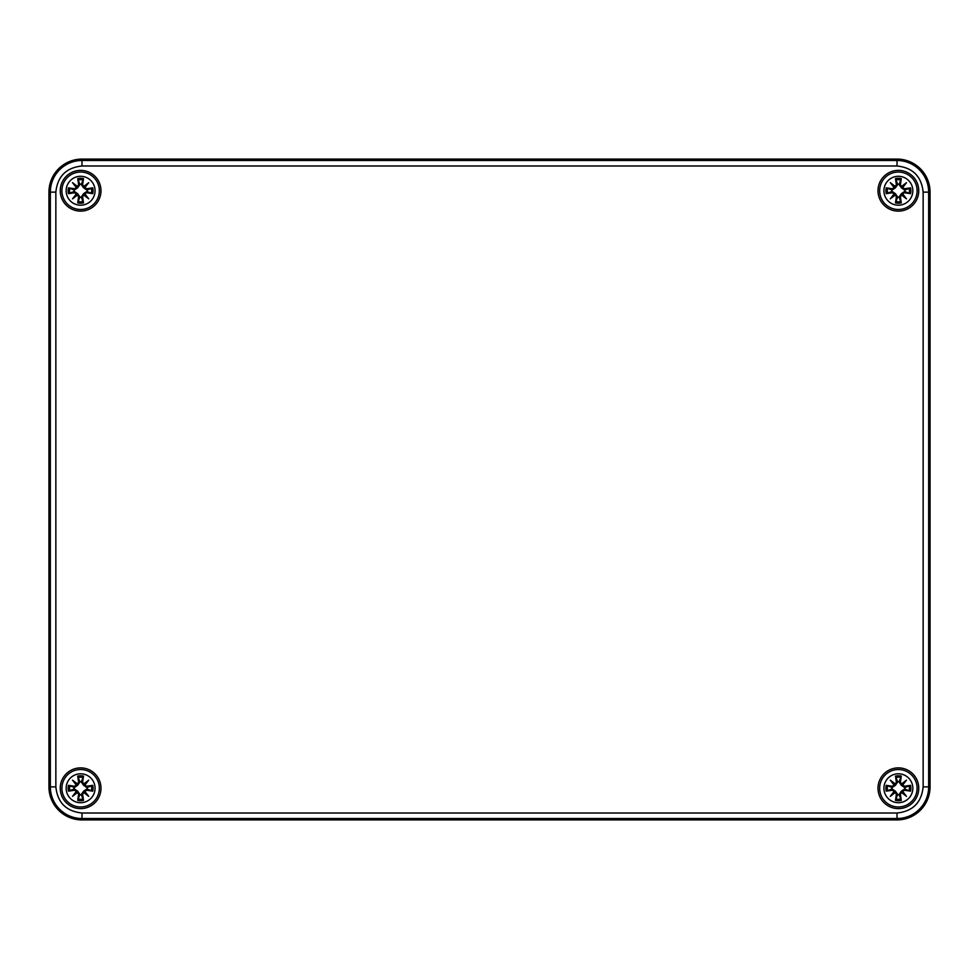 <?xml version="1.0" encoding="UTF-8"?>
<svg xmlns="http://www.w3.org/2000/svg" width="979" height="979" viewBox="0 0 979 979"><rect width="100%" height="100%" fill="white"/><g stroke="black" fill="none" stroke-linecap="round" stroke-linejoin="round"><path stroke-width="1.47" d="M930.05 192.129L930.05 786.871A33.041 33.041 0 0 1 897.009 819.912L81.991 819.912L897.009 819.912A33.041 33.041 0 0 0 930.05 786.871L930.05 192.129A33.041 33.041 0 0 0 897.009 159.087A33.041 33.041 0 0 1 930.05 192.129L923.148 192.129L923.148 786.871C921.484 802.633 912.771 811.346 897.009 813.011L81.991 813.011C66.229 811.346 57.516 802.633 55.852 786.871L55.852 192.129C57.516 176.367 66.229 167.654 81.991 165.989L897.009 165.989C912.771 167.654 921.484 176.367 923.148 192.129M55.852 786.871L48.95 786.871L48.95 192.129L48.95 786.871A33.041 33.041 0 0 0 81.991 819.912L81.991 813.011M48.95 192.129A33.041 33.041 0 0 1 81.991 159.087L897.009 159.087L81.991 159.087A33.041 33.041 0 0 0 48.95 192.129L55.852 192.129M878.004 788.242A20.375 20.375 0 0 0 908.573 805.888A20.375 20.375 0 0 0 908.573 770.608A20.375 20.375 0 0 0 878.004 788.242M878.004 190.758A20.375 20.375 0 0 0 908.573 208.392A20.375 20.375 0 0 0 908.573 173.112A20.375 20.375 0 0 0 878.004 190.758M60.245 190.758A20.375 20.375 0 0 0 90.802 208.392A20.375 20.375 0 0 0 90.802 173.112A20.375 20.375 0 0 0 60.245 190.758M60.245 788.254A20.375 20.375 0 0 0 90.802 805.888A20.375 20.375 0 0 0 90.802 770.608A20.375 20.375 0 0 0 60.245 788.254M48.95 786.871A33.041 33.041 0 0 0 81.991 819.912M61.897 788.254A18.723 18.723 0 0 1 80.621 769.531A18.723 18.723 0 0 1 99.344 788.242A18.723 18.723 0 0 1 80.621 806.977A18.723 18.723 0 0 1 61.897 788.254A18.723 18.723 0 0 1 80.621 769.531A18.723 18.723 0 0 1 99.344 788.242A18.723 18.723 0 0 1 80.621 806.977A18.723 18.723 0 0 1 61.897 788.254M92.76 785.354A12.482 12.482 0 0 1 92.76 791.142A35.733 3.108 -170.2 0 1 86.605 790.237L84.94 791.448L88.71 796.343L83.815 792.574L82.603 794.238A35.733 3.108 80.2 0 1 83.509 800.394A12.482 12.482 0 0 1 77.72 800.394A35.733 3.108 -80.2 0 1 78.626 794.238L77.414 792.574L72.519 796.343L76.289 791.448L74.624 790.237A35.733 3.108 170.2 0 1 68.469 791.142A12.482 12.482 0 0 1 68.469 785.354A35.733 3.108 9.8 0 1 74.624 786.259L76.289 785.048L72.519 780.153L77.414 783.922L78.626 782.258A35.733 3.108 -99.8 0 1 77.72 776.102A12.482 12.482 0 0 1 83.509 776.102A35.733 3.108 99.8 0 1 82.603 782.258L83.815 783.922L88.71 780.153L84.94 785.048L86.605 786.259A35.733 3.108 -9.8 0 1 92.76 785.354L86.605 786.553L84.94 785.048M78.626 782.258L77.72 776.102M68.469 785.354L74.453 787.508L77.659 785.293L79.874 782.086L77.414 783.922M72.519 780.153L77.353 784.228L73.951 781.585L76.607 784.987L74.624 786.259M76.289 785.048L76.815 784.448L77.659 785.293M74.453 787.508L74.624 786.553L69.179 785.733M68.469 791.142L74.624 789.943L76.289 791.448M74.012 787.41A6.657 6.657 0 0 0 74.012 789.086L69.179 790.763M74.624 790.237L74.012 789.086M72.519 796.343L76.595 791.509L73.951 794.911L77.353 792.256L78.626 794.238M77.414 792.574L76.815 792.048L77.659 791.203L74.453 788.988M77.72 800.394L79.874 794.41L77.659 791.203M79.874 794.41L78.92 794.238L78.1 799.684M83.509 800.394L82.309 794.238L83.815 792.574M79.776 794.85A6.657 6.657 0 0 0 81.453 794.85L83.129 799.684M82.603 794.238L81.453 794.85M88.71 796.343L83.876 792.268L87.278 794.911L84.622 791.509L86.605 790.237M84.94 791.448L84.414 792.048L83.57 791.203L81.355 794.41M92.76 791.142L86.776 788.988L83.57 791.203M86.776 788.988L86.605 789.943L92.05 790.763M87.217 789.086A6.657 6.657 0 0 0 87.217 787.41L92.05 785.733M86.605 786.259L87.217 787.41M88.71 780.153L84.635 784.987L87.278 781.585L83.876 784.24L82.603 782.258M83.815 783.922L84.414 784.448L83.57 785.293L86.776 787.508M83.509 776.102L81.453 781.646A6.657 6.657 0 0 0 79.776 781.646L78.259 777.424A11.075 11.075 0 0 1 82.97 777.424M81.453 781.646L82.309 782.258L83.129 776.812M78.1 776.812L78.259 777.424M81.355 782.086L83.57 785.293M879.656 788.254A18.723 18.723 0 0 1 898.379 769.531A18.723 18.723 0 0 1 917.103 788.242A18.723 18.723 0 0 1 898.392 806.977A18.723 18.723 0 0 1 879.656 788.254A18.723 18.723 0 0 1 898.379 769.531A18.723 18.723 0 0 1 917.103 788.242A18.723 18.723 0 0 1 898.392 806.977A18.723 18.723 0 0 1 879.656 788.254M910.531 785.354A12.482 12.482 0 0 1 910.531 791.142A35.733 3.108 -170.2 0 1 904.376 790.237L902.711 791.448L906.481 796.343L901.586 792.574L900.374 794.238A35.733 3.108 80.2 0 1 901.28 800.394A12.482 12.482 0 0 1 895.491 800.394A35.733 3.108 -80.2 0 1 896.397 794.238L895.185 792.574L890.29 796.343L894.06 791.448L892.395 790.237A35.733 3.108 170.2 0 1 886.24 791.142A12.482 12.482 0 0 1 886.24 785.354A35.733 3.108 9.8 0 1 892.395 786.259L894.06 785.048L890.29 780.153L895.185 783.922L896.397 782.258A35.733 3.108 -99.8 0 1 895.491 776.102A12.482 12.482 0 0 1 901.28 776.102A35.733 3.108 99.8 0 1 900.374 782.258L901.586 783.922L906.481 780.153L902.711 785.048L904.376 786.259A35.733 3.108 -9.8 0 1 910.531 785.354L904.376 786.553L902.711 785.048M896.397 782.258L895.491 776.102M886.24 785.354L892.224 787.508L895.43 785.293L897.645 782.086L895.185 783.922M890.29 780.153L895.124 784.228L891.722 781.585L894.378 784.987L892.395 786.259M894.06 785.048L894.586 784.448L895.43 785.293M892.224 787.508L892.395 786.553L886.95 785.733M886.24 791.142L892.395 789.943L894.06 791.448M891.783 787.41A6.657 6.657 0 0 0 891.783 789.086L886.95 790.763M892.395 790.237L891.783 789.086M890.29 796.343L894.365 791.509L891.722 794.911L895.124 792.256L896.397 794.238M895.185 792.574L894.586 792.048L895.43 791.203L892.224 788.988M895.491 800.394L897.645 794.41L895.43 791.203M897.645 794.41L896.691 794.238L895.871 799.684M901.28 800.394L900.08 794.238L901.586 792.574M897.547 794.85A6.657 6.657 0 0 0 899.224 794.85L900.9 799.684M900.374 794.238L899.224 794.85M906.481 796.343L901.647 792.268L905.049 794.911L902.393 791.509L904.376 790.237M902.711 791.448L902.185 792.048L901.341 791.203L899.126 794.41M910.531 791.142L904.547 788.988L901.341 791.203M904.547 788.988L904.376 789.943L909.821 790.763M904.988 789.086A6.657 6.657 0 0 0 904.988 787.41L909.821 785.733M904.376 786.259L904.988 787.41M906.481 780.153L902.405 784.987L905.049 781.585L901.647 784.24L900.374 782.258M901.586 783.922L902.185 784.448L901.341 785.293L904.547 787.508M901.28 776.102L899.224 781.646A6.657 6.657 0 0 0 897.547 781.646L896.03 777.424A11.075 11.075 0 0 1 900.741 777.424M899.224 781.646L900.08 782.258L900.9 776.812M895.871 776.812L896.03 777.424M899.126 782.086L901.341 785.293M61.897 190.758A18.723 18.723 0 0 1 80.621 172.035A18.723 18.723 0 0 1 99.344 190.746A18.723 18.723 0 0 1 80.621 209.482A18.723 18.723 0 0 1 61.897 190.758A18.723 18.723 0 0 1 80.621 172.035A18.723 18.723 0 0 1 99.344 190.746A18.723 18.723 0 0 1 80.621 209.482A18.723 18.723 0 0 1 61.897 190.758M92.76 187.858A12.482 12.482 0 0 1 92.76 193.646A35.733 3.108 -170.2 0 1 86.605 192.741L84.94 193.952L88.71 198.847L83.815 195.078L82.603 196.742A35.733 3.108 80.2 0 1 83.509 202.898A12.482 12.482 0 0 1 77.72 202.898A35.733 3.108 -80.2 0 1 78.626 196.742L77.414 195.078L72.519 198.847L76.289 193.952L74.624 192.741A35.733 3.108 170.2 0 1 68.469 193.646A12.482 12.482 0 0 1 68.469 187.858A35.733 3.108 9.8 0 1 74.624 188.763L76.289 187.552L72.519 182.657L77.414 186.426L78.626 184.762A35.733 3.108 -99.8 0 1 77.72 178.606A12.482 12.482 0 0 1 83.509 178.606A35.733 3.108 99.8 0 1 82.603 184.762L83.815 186.426L88.71 182.657L84.94 187.552L86.605 188.763A35.733 3.108 -9.8 0 1 92.76 187.858L86.605 189.057L84.94 187.552M78.626 184.762L77.72 178.606M68.469 187.858L74.453 190.012L77.659 187.797L79.874 184.59L77.414 186.426M72.519 182.657L77.353 186.732L73.951 184.089L76.607 187.491L74.624 188.763M76.289 187.552L76.815 186.952L77.659 187.797M74.453 190.012L74.624 189.057L69.179 188.237M68.469 193.646L74.624 192.447L76.289 193.952M74.012 189.914A6.657 6.657 0 0 0 74.012 191.59L69.179 193.267M74.624 192.741L74.012 191.59M72.519 198.847L76.595 194.013L73.951 197.415L77.353 194.76L78.626 196.742M77.414 195.078L76.815 194.552L77.659 193.707L74.453 191.492M77.72 202.898L79.874 196.914L77.659 193.707M79.874 196.914L78.92 196.742L78.1 202.188M83.509 202.898L82.309 196.742L83.815 195.078M79.776 197.354A6.657 6.657 0 0 0 81.453 197.354L83.129 202.188M82.603 196.742L81.453 197.354M88.71 198.847L83.876 194.772L87.278 197.415L84.622 194.013L86.605 192.741M84.94 193.952L84.414 194.552L83.57 193.707L81.355 196.914M92.76 193.646L86.776 191.492L83.57 193.707M86.776 191.492L86.605 192.447L92.05 193.267M87.217 191.59A6.657 6.657 0 0 0 87.217 189.914L92.05 188.237M86.605 188.763L87.217 189.914M88.71 182.657L84.635 187.491L87.278 184.089L83.876 186.744L82.603 184.762M83.815 186.426L84.414 186.952L83.57 187.797L86.776 190.012M83.509 178.606L81.453 184.15A6.657 6.657 0 0 0 79.776 184.15L78.259 179.928A11.075 11.075 0 0 1 82.97 179.928M81.453 184.15L82.309 184.762L83.129 179.316M78.1 179.316L78.259 179.928M81.355 184.59L83.57 187.797M879.656 190.758A18.723 18.723 0 0 1 898.379 172.035A18.723 18.723 0 0 1 917.103 190.746A18.723 18.723 0 0 1 898.392 209.482A18.723 18.723 0 0 1 879.656 190.758A18.723 18.723 0 0 1 898.379 172.035A18.723 18.723 0 0 1 917.103 190.746A18.723 18.723 0 0 1 898.392 209.482A18.723 18.723 0 0 1 879.656 190.758M910.531 187.858A12.482 12.482 0 0 1 910.531 193.646A35.733 3.108 -170.2 0 1 904.376 192.741L902.711 193.952L906.481 198.847L901.586 195.078L900.374 196.742A35.733 3.108 80.2 0 1 901.28 202.898A12.482 12.482 0 0 1 895.491 202.898A35.733 3.108 -80.2 0 1 896.397 196.742L895.185 195.078L890.29 198.847L894.06 193.952L892.395 192.741A35.733 3.108 170.2 0 1 886.24 193.646A12.482 12.482 0 0 1 886.24 187.858A35.733 3.108 9.8 0 1 892.395 188.763L894.06 187.552L890.29 182.657L895.185 186.426L896.397 184.762A35.733 3.108 -99.8 0 1 895.491 178.606A12.482 12.482 0 0 1 901.28 178.606A35.733 3.108 99.8 0 1 900.374 184.762L901.586 186.426L906.481 182.657L902.711 187.552L904.376 188.763A35.733 3.108 -9.8 0 1 910.531 187.858L904.376 189.057L902.711 187.552M896.397 184.762L895.491 178.606M886.24 187.858L892.224 190.012L895.43 187.797L897.645 184.59L895.185 186.426M890.29 182.657L895.124 186.732L891.722 184.089L894.378 187.491L892.395 188.763M894.06 187.552L894.586 186.952L895.43 187.797M892.224 190.012L892.395 189.057L886.95 188.237M886.24 193.646L892.395 192.447L894.06 193.952M891.783 189.914A6.657 6.657 0 0 0 891.783 191.59L886.95 193.267M892.395 192.741L891.783 191.59M890.29 198.847L894.365 194.013L891.722 197.415L895.124 194.76L896.397 196.742M895.185 195.078L894.586 194.552L895.43 193.707L892.224 191.492M895.491 202.898L897.645 196.914L895.43 193.707M897.645 196.914L896.691 196.742L895.871 202.188M901.28 202.898L900.08 196.742L901.586 195.078M897.547 197.354A6.657 6.657 0 0 0 899.224 197.354L900.9 202.188M900.374 196.742L899.224 197.354M906.481 198.847L901.647 194.772L905.049 197.415L902.393 194.013L904.376 192.741M902.711 193.952L902.185 194.552L901.341 193.707L899.126 196.914M910.531 193.646L904.547 191.492L901.341 193.707M904.547 191.492L904.376 192.447L909.821 193.267M904.988 191.59A6.657 6.657 0 0 0 904.988 189.914L909.821 188.237M904.376 188.763L904.988 189.914M906.481 182.657L902.405 187.491L905.049 184.089L901.647 186.744L900.374 184.762M901.586 186.426L902.185 186.952L901.341 187.797L904.547 190.012M901.28 178.606L899.224 184.15A6.657 6.657 0 0 0 897.547 184.15L896.03 179.928A11.075 11.075 0 0 1 900.741 179.928M899.224 184.15L900.08 184.762L900.9 179.316M895.871 179.316L896.03 179.928M899.126 184.59L901.341 187.797M897.009 819.912L897.009 818.517A31.646 31.646 0 0 0 928.655 786.871L928.655 192.129A31.646 31.646 0 0 0 897.009 160.483L81.991 160.483A31.646 31.646 0 0 0 50.345 192.129L50.345 786.871A31.646 31.646 0 0 0 81.991 818.517L897.009 818.517L897.009 813.011M930.05 786.871L923.148 786.871M897.009 159.087L897.009 165.989M81.991 159.087L81.991 165.989M66.156 788.254A14.452 14.452 0 0 1 77.268 774.181A14.452 14.452 0 0 1 94.89 786.002A14.452 14.452 0 0 1 81.734 802.658A14.452 14.452 0 0 1 66.156 788.254M69.79 790.604A11.075 11.075 0 0 1 69.79 785.892M82.97 799.072A11.075 11.075 0 0 1 78.259 799.072M91.439 785.892A11.075 11.075 0 0 1 91.439 790.604M883.927 788.254A14.452 14.452 0 0 1 895.039 774.181A14.452 14.452 0 0 1 912.661 786.002A14.452 14.452 0 0 1 899.505 802.658A14.452 14.452 0 0 1 883.927 788.254M887.561 790.604A11.075 11.075 0 0 1 887.561 785.892M900.741 799.072A11.075 11.075 0 0 1 896.03 799.072M909.21 785.892A11.075 11.075 0 0 1 909.21 790.604M66.156 190.758A14.452 14.452 0 0 1 77.268 176.685A14.452 14.452 0 0 1 94.89 188.506A14.452 14.452 0 0 1 81.734 205.162A14.452 14.452 0 0 1 66.156 190.758M69.79 193.108A11.075 11.075 0 0 1 69.79 188.396M82.97 201.576A11.075 11.075 0 0 1 78.259 201.576M91.439 188.396A11.075 11.075 0 0 1 91.439 193.108M883.927 190.758A14.452 14.452 0 0 1 895.039 176.685A14.452 14.452 0 0 1 912.661 188.506A14.452 14.452 0 0 1 899.505 205.162A14.452 14.452 0 0 1 883.927 190.758M887.561 193.108A11.075 11.075 0 0 1 887.561 188.396M900.741 201.576A11.075 11.075 0 0 1 896.03 201.576M909.21 188.396A11.075 11.075 0 0 1 909.21 193.108"/></g></svg>
